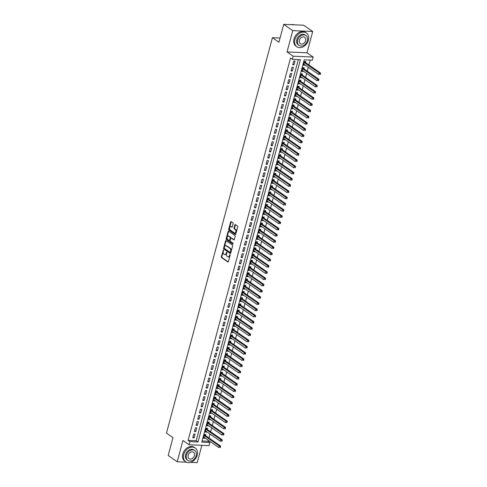 <?xml version="1.0" encoding="UTF-8"?>
<svg xmlns="http://www.w3.org/2000/svg" width="487" height="487" viewBox="0 0 487 487"><rect width="100%" height="100%" fill="white"/><g stroke="black" fill="none" stroke-linecap="round" stroke-linejoin="round"><path stroke-width="0.73" d="M223.417 249.965L221.317 256.698A0.657 0.39 -87.5 0 0 221.506 257.556L227.892 261.994A0.657 0.39 -87.5 0 0 228.409 261.629L230.15 255.145L229.919 254.512L229.426 255.638A2.106 1.248 -87.5 0 1 228.196 256.953A2.106 1.248 -87.5 0 1 227.77 256.801L227.234 256.436A2.106 1.248 -87.5 0 1 226.625 253.69L226.717 252.254L226.126 253.35A2.106 1.248 -87.5 0 1 224.903 254.664A2.106 1.248 -87.5 0 1 224.47 254.512L223.935 254.141A2.106 1.248 -87.5 0 1 223.326 251.402L223.417 249.965M233.115 223.746A0.657 0.39 -87.5 0 0 232.92 222.888L231.13 221.646A0.657 0.39 -87.5 0 0 230.613 222.011L228.683 229.207A0.657 0.39 -87.5 0 0 228.872 230.065L235.258 234.503A0.657 0.39 -87.5 0 0 235.775 234.137L237.705 226.936A0.657 0.39 -87.5 0 0 237.516 226.084L235.349 224.58A0.657 0.39 -87.5 0 0 234.831 224.939L234.01 228.026A0.657 0.39 -87.5 0 0 234.198 228.878L235.27 229.627A1.759 1.041 -87.5 0 1 235.848 231.617A1.759 1.041 -87.5 0 1 234.758 233.017A1.759 1.041 -87.5 0 1 234.399 232.889L230.193 229.967A1.759 1.041 -87.5 0 1 229.62 227.977A1.759 1.041 -87.5 0 1 230.71 226.577A1.759 1.041 -87.5 0 1 231.069 226.705L231.769 227.192A0.657 0.39 -87.5 0 0 232.287 226.826L233.115 223.746M292.346 59.298L293.18 56.188L313.165 57.07L312.331 60.175L304.229 59.822L201.782 442.159L209.885 442.519L209.051 445.623L189.066 444.747L189.9 441.636L198.002 441.995L300.449 59.651L292.346 59.298L290.538 58.044L188.092 440.382L189.9 441.636M189.066 444.747L182.923 440.479L177.219 461.773L168.185 455.491L172.976 437.618L166.469 433.101L272.416 37.706L278.923 42.223L283.708 24.35L292.742 30.626L287.038 51.92L293.18 56.188M226.047 240.621A0.657 0.39 -87.5 0 0 225.53 240.986L223.6 248.187A0.657 0.39 -87.5 0 0 223.789 249.046L230.174 253.477A0.657 0.39 -87.5 0 0 230.692 253.118L232.622 245.917A0.657 0.39 -87.5 0 0 232.427 245.058L226.047 240.621M226.138 238.697L228.068 231.495A0.657 0.39 -87.5 0 1 228.586 231.136L234.971 235.568A0.657 0.39 -87.5 0 1 235.16 236.426L234.338 239.507A0.657 0.39 -87.5 0 1 233.821 239.872L231.228 238.076A0.657 0.39 -87.5 0 0 230.71 238.435L230.162 240.481A0.657 0.39 -87.5 0 0 230.357 241.339L233.048 243.208L232.823 244.066L226.333 239.555A0.657 0.39 -87.5 0 1 226.138 238.697L226.68 238.721L228.61 231.52L228.068 231.495M283.708 24.35L303.699 25.227L312.727 31.509L292.742 30.626M177.219 461.773L186.381 462.175M190.587 462.358L197.205 462.65L201.849 445.307M304.953 64.929L304.862 65.276L303.711 64.473M305.568 62.634L305.86 61.545L304.509 61.484L303.511 65.215L304.862 65.276M303.291 71.145L303.194 71.492L302.043 70.694M303.906 68.85L304.198 67.76L302.847 67.705L301.849 71.431L303.194 71.492M301.623 77.36L301.532 77.707L300.382 76.909M302.238 75.065L302.53 73.981L301.179 73.921L300.181 77.652L301.532 77.707M299.955 83.581L299.864 83.928L298.714 83.125M300.57 81.286L300.863 80.197L299.511 80.136L298.513 83.867L299.864 83.928M298.294 89.797L298.196 90.144L297.046 89.346M298.908 87.502L299.201 86.412L297.849 86.357L296.851 90.083L298.196 90.144M296.626 96.012L296.534 96.359L295.384 95.562M297.24 93.717L297.533 92.633L296.181 92.573L295.183 96.304L296.534 96.359M294.958 102.233L294.866 102.58L293.716 101.777M295.572 99.938L295.865 98.849L294.519 98.788L293.515 102.52L294.866 102.58M293.296 108.449L293.204 108.796L292.048 107.992M293.911 106.154L294.203 105.064L292.851 105.003L291.853 108.735L293.204 108.796M291.628 114.664L291.536 115.011L290.386 114.214M292.243 112.369L292.535 111.28L291.183 111.225L290.185 114.95L291.536 115.011M289.96 120.879L289.868 121.226L288.718 120.429M290.581 118.585L290.867 117.501L289.522 117.44L288.517 121.172L289.868 121.226M288.298 127.101L288.207 127.448L287.05 126.644M288.913 124.806L289.205 123.716L287.854 123.655L286.855 127.387L288.207 127.448M286.63 133.316L286.539 133.663L285.388 132.86M287.245 131.021L287.537 129.932L286.186 129.871L285.187 133.602L286.539 133.663M284.968 139.532L284.871 139.879L283.72 139.081M285.583 137.237L285.869 136.147L284.524 136.092L283.519 139.818L284.871 139.879M283.3 145.747L283.209 146.094L282.052 145.296M283.915 143.452L284.207 142.368L282.856 142.307L281.857 146.039L283.209 146.094M281.632 151.968L281.541 152.315L280.39 151.512M282.247 149.673L282.539 148.584L281.188 148.523L280.189 152.254L281.541 152.315M279.97 158.184L279.873 158.531L278.722 157.727M280.585 155.889L280.877 154.799L279.526 154.738L278.527 158.47L279.873 158.531M278.302 164.399L278.211 164.746L277.054 163.949M278.917 162.104L279.209 161.014L277.858 160.96L276.86 164.685L278.211 164.746M276.634 170.614L276.543 170.961L275.392 170.164M277.249 168.319L277.541 167.236L276.19 167.175L275.192 170.907L276.543 170.961M274.972 176.836L274.875 177.183L273.724 176.379M275.587 174.541L275.879 173.451L274.528 173.39L273.53 177.122L274.875 177.183M273.304 183.051L273.213 183.398L272.063 182.595M273.919 180.756L274.211 179.666L272.86 179.606L271.862 183.337L273.213 183.398M271.636 189.266L271.545 189.613L270.395 188.816M272.251 186.971L272.543 185.882L271.192 185.827L270.194 189.553L271.545 189.613M269.975 195.482L269.877 195.829L268.727 195.031M270.589 193.187L270.882 192.103L269.53 192.042L268.532 195.774L269.877 195.829M268.307 201.703L268.215 202.05L267.065 201.247M268.921 199.408L269.214 198.319L267.862 198.258L266.864 201.989L268.215 202.05M266.639 207.919L266.547 208.266L265.397 207.462M267.253 205.624L267.546 204.534L266.2 204.473L265.196 208.205L266.547 208.266M264.977 214.134L264.885 214.481L263.729 213.683M265.592 211.839L265.884 210.749L264.532 210.694L263.534 214.42L264.885 214.481M263.309 220.349L263.217 220.696L262.067 219.899M263.924 218.054L264.216 216.971L262.864 216.91L261.866 220.641L263.217 220.696M261.647 226.571L261.549 226.918L260.399 226.114M262.262 224.276L262.548 223.186L261.202 223.125L260.198 226.857L261.549 226.918M259.979 232.786L259.888 233.133L258.731 232.336M260.594 230.491L260.886 229.401L259.534 229.347L258.536 233.072L259.888 233.133M258.311 239.001L258.22 239.348L257.069 238.551M258.926 236.706L259.218 235.623L257.867 235.562L256.868 239.294L258.22 239.348M256.649 245.223L256.552 245.57L255.401 244.766M257.264 242.928L257.55 241.838L256.205 241.777L255.2 245.509L256.552 245.57M254.981 251.438L254.89 251.785L253.733 250.982M255.596 249.143L255.888 248.053L254.537 247.993L253.538 251.724L254.89 251.785M253.313 257.653L253.222 258L252.071 257.203M253.928 255.358L254.22 254.269L252.869 254.214L251.87 257.94L253.222 258M251.651 263.869L251.554 264.216L250.403 263.418M252.266 261.574L252.558 260.49L251.207 260.429L250.208 264.161L251.554 264.216M249.983 270.09L249.892 270.437L248.735 269.634M250.598 267.795L250.89 266.706L249.539 266.645L248.54 270.376L249.892 270.437M248.315 276.306L248.224 276.653L247.073 275.849M248.93 274.011L249.222 272.921L247.871 272.86L246.872 276.592L248.224 276.653M246.653 282.521L246.556 282.868L245.405 282.07M247.268 280.226L247.56 279.136L246.209 279.081L245.211 282.807L246.556 282.868M244.985 288.736L244.894 289.083L243.743 288.286M245.6 286.441L245.892 285.358L244.541 285.297L243.543 289.028L244.894 289.083M243.317 294.958L243.226 295.305L242.076 294.501M243.932 292.663L244.224 291.573L242.873 291.512L241.875 295.244L243.226 295.305M241.655 301.173L241.558 301.52L240.408 300.716M242.27 298.878L242.563 297.788L241.211 297.727L240.213 301.459L241.558 301.52M239.988 307.388L239.896 307.735L238.746 306.938M240.602 305.093L240.895 304.004L239.543 303.949L238.545 307.674L239.896 307.735M238.32 313.604L238.228 313.951L237.078 313.153M238.934 311.309L239.227 310.225L237.881 310.164L236.877 313.896L238.228 313.951M236.658 319.825L236.566 320.172L235.41 319.369M237.272 317.53L237.565 316.44L236.213 316.38L235.215 320.111L236.566 320.172M234.99 326.04L234.898 326.387L233.748 325.584M235.605 323.745L235.897 322.656L234.545 322.595L233.547 326.327L234.898 326.387M233.328 332.256L233.23 332.603L232.08 331.805M233.943 329.961L234.229 328.871L232.883 328.816L231.879 332.542L233.23 332.603M231.66 338.471L231.569 338.818L230.412 338.021M232.275 336.176L232.567 335.093L231.215 335.032L230.217 338.763L231.569 338.818M229.992 344.693L229.901 345.039L228.75 344.236M230.607 342.398L230.899 341.308L229.547 341.247L228.549 344.979L229.901 345.039M228.33 350.908L228.233 351.255L227.082 350.451M228.945 348.613L229.237 347.523L227.886 347.462L226.881 351.194L228.233 351.255M226.662 357.123L226.571 357.47L225.414 356.673M227.277 354.828L227.569 353.739L226.218 353.684L225.219 357.409L226.571 357.47M224.994 363.339L224.903 363.686L223.752 362.888M225.609 361.044L225.901 359.96L224.55 359.899L223.551 363.631L224.903 363.686M223.332 369.56L223.235 369.907L222.084 369.103M223.947 367.265L224.239 366.175L222.888 366.114L221.889 369.846L223.235 369.907M221.664 375.775L221.573 376.122L220.422 375.325M222.279 373.48L222.571 372.391L221.22 372.33L220.221 376.061L221.573 376.122M219.996 381.991L219.905 382.338L218.754 381.54M220.611 379.696L220.903 378.612L219.552 378.551L218.553 382.283L219.905 382.338M218.334 388.212L218.237 388.559L217.086 387.755M218.949 385.911L219.241 384.827L217.89 384.767L216.892 388.498L218.237 388.559M216.666 394.427L216.575 394.774L215.424 393.971M217.281 392.132L217.573 391.043L216.222 390.982L215.224 394.714L216.575 394.774M214.998 400.643L214.907 400.99L213.756 400.192M215.613 398.348L215.905 397.258L214.56 397.203L213.556 400.929L214.907 400.99M213.336 406.858L213.245 407.205L212.088 406.408M213.951 404.563L214.243 403.479L212.892 403.419L211.894 407.15L213.245 407.205M211.668 413.079L211.577 413.426L210.427 412.623M212.283 410.784L212.576 409.695L211.224 409.634L210.226 413.366L211.577 413.426M210 419.295L209.909 419.642L208.759 418.838M210.621 417L210.908 415.91L209.562 415.849L208.558 419.581L209.909 419.642M208.339 425.51L208.247 425.857L207.091 425.06M208.953 423.215L209.246 422.126L207.894 422.071L206.896 425.796L208.247 425.857M206.671 431.726L206.579 432.072L205.429 431.275M207.285 429.431L207.578 428.347L206.226 428.286L205.228 432.018L206.579 432.072M193.759 434.027L192.761 437.758L194.112 437.819L195.11 434.087L193.759 434.027M195.427 427.811L194.423 431.543L195.774 431.598L196.772 427.872L195.427 427.811M197.089 421.596L196.091 425.321L197.442 425.382L198.44 421.651L197.089 421.596M198.757 415.374L197.759 419.106L199.11 419.167L200.108 415.435L198.757 415.374M200.425 409.159L199.42 412.891L200.772 412.946L201.77 409.22L200.425 409.159M202.087 402.944L201.088 406.669L202.44 406.73L203.438 402.999L202.087 402.944M203.755 396.722L202.756 400.454L204.102 400.515L205.106 396.783L203.755 396.722M205.417 390.507L204.418 394.239L205.77 394.3L206.768 390.568L205.417 390.507M207.085 384.292L206.086 388.023L207.438 388.078L208.436 384.353L207.085 384.292M208.753 378.076L207.754 381.802L209.1 381.863L210.104 378.131L208.753 378.076M210.414 371.855L209.416 375.587L210.768 375.647L211.766 371.916L210.414 371.855M212.082 365.64L211.084 369.371L212.435 369.432L213.434 365.7L212.082 365.64M213.75 359.424L212.746 363.156L214.097 363.211L215.102 359.485L213.75 359.424M215.412 353.209L214.414 356.934L215.765 356.995L216.764 353.264L215.412 353.209M217.08 346.988L216.082 350.719L217.433 350.78L218.432 347.048L217.08 346.988M218.748 340.772L217.744 344.504L219.095 344.565L220.094 340.833L218.748 340.772M220.41 334.557L219.412 338.288L220.763 338.343L221.762 334.618L220.41 334.557M222.078 328.341L221.08 332.067L222.431 332.128L223.43 328.396L222.078 328.341M223.746 322.12L222.742 325.852L224.093 325.913L225.091 322.181L223.746 322.12M225.408 315.905L224.41 319.636L225.761 319.697L226.759 315.966L225.408 315.905M227.076 309.689L226.078 313.421L227.423 313.476L228.427 309.75L227.076 309.689M228.738 303.474L227.739 307.2L229.091 307.26L230.089 303.529L228.738 303.474M230.406 297.253L229.407 300.984L230.759 301.045L231.757 297.313L230.406 297.253M232.074 291.037L231.075 294.769L232.421 294.83L233.425 291.098L232.074 291.037M233.736 284.822L232.737 288.554L234.089 288.608L235.087 284.883L233.736 284.822M235.404 278.607L234.405 282.332L235.757 282.393L236.755 278.661L235.404 278.607M237.072 272.385L236.073 276.117L237.419 276.178L238.423 272.446L237.072 272.385M238.733 266.17L237.735 269.901L239.087 269.962L240.085 266.231L238.733 266.17M240.401 259.955L239.403 263.68L240.755 263.741L241.753 260.009L240.401 259.955M242.069 253.733L241.065 257.465L242.416 257.526L243.415 253.794L242.069 253.733M243.731 247.518L242.733 251.249L244.084 251.31L245.083 247.579L243.731 247.518M245.399 241.302L244.401 245.034L245.752 245.089L246.751 241.363L245.399 241.302M247.067 235.087L246.063 238.813L247.414 238.873L248.413 235.142L247.067 235.087M248.729 228.866L247.731 232.597L249.082 232.658L250.081 228.927L248.729 228.866M250.397 222.65L249.399 226.382L250.75 226.443L251.749 222.711L250.397 222.65M252.065 216.435L251.061 220.167L252.412 220.221L253.41 216.496L252.065 216.435M253.727 210.22L252.729 213.945L254.08 214.006L255.078 210.274L253.727 210.22M255.395 203.998L254.397 207.73L255.742 207.791L256.746 204.059L255.395 203.998M257.057 197.783L256.059 201.515L257.41 201.575L258.408 197.844L257.057 197.783M258.725 191.568L257.726 195.299L259.078 195.354L260.076 191.628L258.725 191.568M260.393 185.352L259.394 189.078L260.74 189.139L261.744 185.407L260.393 185.352M262.055 179.131L261.056 182.862L262.408 182.923L263.406 179.192L262.055 179.131M263.723 172.915L262.724 176.647L264.076 176.708L265.074 172.976L263.723 172.915M265.391 166.7L264.392 170.432L265.738 170.487L266.742 166.761L265.391 166.7M267.053 160.485L266.054 164.21L267.406 164.271L268.404 160.54L267.053 160.485M268.721 154.263L267.722 157.995L269.074 158.056L270.072 154.324L268.721 154.263M270.388 148.048L269.384 151.78L270.735 151.841L271.734 148.109L270.388 148.048M272.05 141.833L271.052 145.564L272.403 145.619L273.402 141.894L272.05 141.833M273.718 135.617L272.72 139.343L274.071 139.404L275.07 135.672L273.718 135.617M275.386 129.396L274.382 133.128L275.733 133.188L276.732 129.457L275.386 129.396M277.048 123.181L276.05 126.912L277.401 126.973L278.4 123.241L277.048 123.181M278.716 116.965L277.718 120.691L279.069 120.752L280.068 117.02L278.716 116.965M280.384 110.744L279.38 114.475L280.731 114.536L281.73 110.805L280.384 110.744M282.046 104.528L281.048 108.26L282.399 108.321L283.397 104.589L282.046 104.528M283.714 98.313L282.716 102.045L284.061 102.1L285.065 98.374L283.714 98.313M285.376 92.098L284.378 95.823L285.729 95.884L286.727 92.153L285.376 92.098M287.044 85.876L286.046 89.608L287.397 89.669L288.395 85.937L287.044 85.876M288.712 79.661L287.714 83.393L289.059 83.454L290.063 79.722L288.712 79.661M290.374 73.446L289.375 77.177L290.727 77.232L291.725 73.507L290.374 73.446M292.042 67.23L291.043 70.956L292.395 71.017L293.393 67.285L292.042 67.23M188.092 440.382L196.194 440.741L298.33 59.56M294.057 64.801L295.061 61.07L293.71 61.009L292.705 64.741L294.057 64.801L292.906 63.998M202.093 440.997L208.077 441.259L208.345 440.266M208.96 437.971L210.013 434.051M210.627 431.756L211.681 427.829M212.295 425.535L213.343 421.614M213.957 419.319L215.011 415.399M215.625 413.104L216.678 409.183M217.293 406.889L218.34 402.962M218.955 400.667L220.008 396.747M220.623 394.452L221.67 390.531M222.285 388.236L223.338 384.316M223.953 382.021L225.006 378.095M225.621 375.8L226.668 371.879M227.283 369.584L228.336 365.664M228.951 363.369L230.004 359.449M230.619 357.148L231.666 353.227M232.281 350.932L233.334 347.012M233.949 344.717L235.002 340.797M235.617 338.502L236.664 334.575M237.279 332.28L238.332 328.36M238.947 326.065L240 322.144M240.615 319.849L241.662 315.929M242.276 313.634L243.33 309.708M243.944 307.413L244.998 303.492M245.612 301.197L246.659 297.277M247.274 294.982L248.327 291.062M248.942 288.767L249.989 284.84M250.604 282.545L251.657 278.625M252.272 276.33L253.325 272.41M253.94 270.115L254.987 266.194M255.602 263.899L256.655 259.973M257.27 257.678L258.323 253.757M258.938 251.462L259.985 247.542M260.6 245.247L261.653 241.327M262.268 239.032L263.321 235.105M263.936 232.81L264.983 228.89M265.598 226.595L266.651 222.675M267.266 220.38L268.319 216.459M268.934 214.158L269.981 210.238M270.595 207.943L271.649 204.023M272.263 201.728L273.31 197.807M273.931 195.512L274.978 191.586M275.593 189.291L276.646 185.37M277.261 183.075L278.308 179.155M278.923 176.86L279.976 172.94M280.591 170.645L281.644 166.718M282.259 164.423L283.306 160.503M283.921 158.208L284.974 154.288M285.589 151.993L286.642 148.072M287.257 145.777L288.304 141.851M288.919 139.556L289.972 135.636M290.587 133.341L291.64 129.42M292.255 127.125L293.302 123.205M293.917 120.91L294.97 116.983M295.585 114.689L296.638 110.768M297.253 108.473L298.3 104.553M298.915 102.258L299.968 98.337M300.582 96.042L301.63 92.116M302.244 89.821L303.298 85.901M303.912 83.606L304.965 79.685M305.58 77.39L306.627 73.47M307.242 71.169L308.295 67.249M308.91 64.954L310.219 60.084M205.624 435.652L205.91 434.562L204.564 434.501L203.56 438.233L204.911 438.294L205.009 437.947M280.043 38.041L272.416 37.706M287.038 51.92L307.023 52.797L312.727 31.509M307.023 52.797L313.165 57.07M208.077 441.259L209.885 442.519M196.194 440.741L198.002 441.995M204.911 438.294L203.761 437.49M194.112 437.819L192.955 437.016M195.774 431.598L194.623 430.8M197.442 425.382L196.291 424.585M199.11 419.167L197.953 418.363M200.772 412.946L199.621 412.148M202.44 406.73L201.289 405.933M204.102 400.515L202.951 399.711M205.77 394.3L204.619 393.496M207.438 388.078L206.287 387.281M209.1 381.863L207.949 381.065M210.768 375.647L209.617 374.844M212.435 369.432L211.279 368.629M214.097 363.211L212.947 362.413M215.765 356.995L214.615 356.198M217.433 350.78L216.277 349.976M219.095 344.565L217.945 343.761M220.763 338.343L219.613 337.546M222.431 332.128L221.275 331.33M224.093 325.913L222.943 325.109M225.761 319.697L224.61 318.894M227.423 313.476L226.272 312.678M229.091 307.26L227.94 306.463M230.759 301.045L229.608 300.242M232.421 294.83L231.27 294.026M234.089 288.608L232.938 287.811M235.757 282.393L234.606 281.596M237.419 276.178L236.268 275.374M239.087 269.962L237.936 269.159M240.755 263.741L239.598 262.943M242.416 257.526L241.266 256.728M244.084 251.31L242.934 250.507M245.752 245.089L244.596 244.291M247.414 238.873L246.264 238.076M249.082 232.658L247.932 231.855M250.75 226.443L249.594 225.639M252.412 220.221L251.262 219.424M254.08 214.006L252.93 213.209M255.742 207.791L254.591 206.987M257.41 201.575L256.259 200.772M259.078 195.354L257.927 194.557M260.74 189.139L259.589 188.341M262.408 182.923L261.257 182.12M264.076 176.708L262.919 175.904M265.738 170.487L264.587 169.689M267.406 164.271L266.255 163.474M269.074 158.056L267.917 157.252M270.735 151.841L269.585 151.037M272.403 145.619L271.253 144.822M274.071 139.404L272.915 138.606M275.733 133.188L274.583 132.385M277.401 126.973L276.251 126.17M279.069 120.752L277.913 119.954M280.731 114.536L279.581 113.739M282.399 108.321L281.249 107.517M284.061 102.1L282.91 101.302M285.729 95.884L284.578 95.087M287.397 89.669L286.246 88.865M289.059 83.454L287.908 82.65M290.727 77.232L289.576 76.435M292.395 71.017L291.238 70.219M224.903 254.664L225.438 254.689A2.106 1.248 -87.5 0 0 226.668 253.374L226.126 253.35M226.875 252.607L226.668 253.374M228.196 256.953L228.738 256.978A2.106 1.248 -87.5 0 0 229.967 255.663L229.426 255.638M230.168 254.902L229.967 255.663M223.576 250.318L221.859 256.722A0.657 0.39 -87.5 0 0 222.048 257.58L228.275 261.909M226.199 240.73A0.657 0.39 -87.5 0 0 226.065 241.01L224.136 248.212A0.657 0.39 -87.5 0 0 224.33 249.07L230.558 253.398M224.276 247.859L224.41 248.461L230.01 252.357L230.613 251.213A2.106 1.248 -87.5 0 0 229.998 248.473L226.169 245.813A2.106 1.248 -87.5 0 0 225.737 245.661A2.106 1.248 -87.5 0 0 224.513 246.976L224.276 247.859M230.205 252.363L230.917 252.126L230.375 252.102M225.737 245.661L226.278 245.685A2.106 1.248 -87.5 0 1 226.711 245.838L230.54 248.498A2.106 1.248 -87.5 0 1 231.155 251.237L230.917 252.126M234.204 239.787L231.769 238.094A0.657 0.39 -87.5 0 0 231.495 238.082M233.139 243.932L226.333 239.555M228.543 236.207A1.759 1.041 -87.5 0 0 228.184 236.079A1.759 1.041 -87.5 0 0 227.094 237.479A1.759 1.041 -87.5 0 0 227.666 239.47L229.152 240.499A0.657 0.39 -87.5 0 0 229.669 240.134L230.217 238.094A0.657 0.39 -87.5 0 0 230.022 237.236L228.543 236.207L229.085 236.232A1.759 1.041 -87.5 0 0 228.726 236.104L228.184 236.079M229.687 240.523A0.657 0.39 -87.5 0 0 230.205 240.158L229.669 240.134M229.085 236.232L230.564 237.26A0.657 0.39 -87.5 0 1 230.753 238.113L230.205 240.158M226.68 238.721A0.657 0.39 -87.5 0 0 226.869 239.58M230.71 226.577L231.246 226.601A1.759 1.041 -87.5 0 1 231.611 226.729L232.153 227.106M234.758 233.017L235.294 233.042A1.759 1.041 -87.5 0 0 236.384 231.642A1.759 1.041 -87.5 0 0 235.811 229.651L235.27 229.627M235.507 224.684A0.657 0.39 -87.5 0 0 235.373 224.964L234.545 228.044A0.657 0.39 -87.5 0 0 234.74 228.902L235.811 229.651M231.288 221.755A0.657 0.39 -87.5 0 0 231.155 222.029L229.225 229.231A0.657 0.39 -87.5 0 0 229.414 230.089L235.641 234.417M203.852 437.143L218.815 447.541L219.229 445.982L220.581 446.043L205.331 435.451A0.67 0.396 92.5 0 1 205.21 435.311L204.741 434.507M219.978 446.798L219.814 447.419L220.355 447.443L220.52 446.816L204.272 435.591M220.355 447.443L219.814 447.419M220.581 446.043L220.52 446.816M183.709 454.584A8.389 6.331 124.8 0 0 185.675 461.767A8.389 6.331 124.8 0 0 197.217 455.181A8.389 6.331 124.8 0 0 195.244 447.997A8.389 6.331 124.8 0 0 183.709 454.584M195.244 447.997L194.343 447.364A8.389 6.331 124.8 0 0 182.808 453.957A8.389 6.331 124.8 0 0 184.774 461.14L185.675 461.767M187.848 460.416L187.014 459.838A6.039 4.56 -55.2 0 1 185.602 454.669A6.039 4.56 -55.2 0 1 193.905 449.921L194.739 450.499A6.039 4.56 124.8 0 0 186.43 455.248A6.039 4.56 124.8 0 0 187.848 460.416A6.039 4.56 124.8 0 0 196.151 455.674A6.039 4.56 124.8 0 0 194.739 450.499M194.429 455.595A3.89 2.94 124.8 0 0 193.516 452.265A3.89 2.94 124.8 0 0 188.159 455.321A3.89 2.94 124.8 0 0 189.072 458.657A3.89 2.94 124.8 0 0 194.429 455.595M294.903 39.605A8.389 6.331 124.8 0 0 296.869 46.789A8.389 6.331 124.8 0 0 308.405 40.202A8.389 6.331 124.8 0 0 306.439 33.013A8.389 6.331 124.8 0 0 294.903 39.605M306.439 33.013L305.538 32.386A8.389 6.331 124.8 0 0 294.002 38.978A8.389 6.331 124.8 0 0 295.968 46.162L296.869 46.789M299.042 45.437L298.208 44.859A6.039 4.56 -55.2 0 1 296.796 39.691A6.039 4.56 -55.2 0 1 305.099 34.942L305.933 35.521A6.039 4.56 124.8 0 0 297.624 40.263A6.039 4.56 124.8 0 0 299.042 45.437A6.039 4.56 124.8 0 0 307.346 40.695A6.039 4.56 124.8 0 0 305.933 35.521M305.617 40.616A3.89 2.94 124.8 0 0 304.704 37.286A3.89 2.94 124.8 0 0 299.353 40.342A3.89 2.94 124.8 0 0 300.266 43.678A3.89 2.94 124.8 0 0 305.617 40.616M294.294 24.819A8.389 6.331 124.8 0 0 291.244 24.679M205.52 430.928L220.477 441.319L220.897 439.767L222.249 439.828L206.999 429.23A0.67 0.396 92.5 0 1 206.878 429.096L206.403 428.292M221.646 440.577L221.482 441.198L222.017 441.222L222.188 440.601L205.934 429.376M222.017 441.222L221.482 441.198M222.249 439.828L222.188 440.601M207.188 424.713L222.145 435.104L222.559 433.552L223.91 433.613L208.661 423.014A0.67 0.396 92.5 0 1 208.539 422.874L208.071 422.077M223.314 434.361L223.143 434.982L223.685 435.007L223.85 434.386L207.602 423.154M223.685 435.007L223.143 434.982M223.91 433.613L223.85 434.386M208.85 418.491L223.813 428.889L224.227 427.336L225.578 427.391L210.329 416.799A0.67 0.396 92.5 0 1 210.207 416.659L209.739 415.861M224.976 428.146L224.811 428.767L225.353 428.791L225.518 428.17L209.27 416.939M225.353 428.791L224.811 428.767M225.578 427.391L225.518 428.17M210.518 412.276L225.475 422.673L225.895 421.115L227.246 421.176L211.997 410.584A0.67 0.396 92.5 0 1 211.869 410.444L211.401 409.64M226.644 421.925L226.479 422.552L227.015 422.57L227.185 421.949L210.932 410.724M227.015 422.57L226.479 422.552M227.246 421.176L227.185 421.949M212.186 406.061L227.143 416.452L227.557 414.9L228.908 414.961L213.659 404.362A0.67 0.396 92.5 0 1 213.537 404.228L213.069 403.425M228.312 415.709L228.141 416.33L228.683 416.355L228.847 415.734L212.6 404.508M228.683 416.355L228.141 416.33M228.908 414.961L228.847 415.734M213.848 399.845L228.811 410.237L229.225 408.684L230.576 408.745L215.327 398.147A0.67 0.396 92.5 0 1 215.205 398.007L214.737 397.209M229.974 409.494L229.809 410.115L230.351 410.139L230.515 409.518L214.268 398.287M230.351 410.139L229.809 410.115M230.576 408.745L230.515 409.518M215.516 393.624L230.473 404.021L230.893 402.469L232.244 402.524L216.995 391.932A0.67 0.396 92.5 0 1 216.867 391.792L216.398 390.994M231.642 403.279L231.477 403.9L232.013 403.924L232.183 403.303L215.93 392.072M232.013 403.924L231.477 403.9M232.244 402.524L232.183 403.303M217.178 387.409L232.141 397.806L232.555 396.248L233.906 396.308L218.657 385.716A0.67 0.396 92.5 0 1 218.535 385.576L218.066 384.773M233.31 397.057L233.139 397.684L233.681 397.702L233.845 397.082L217.598 385.856M233.681 397.702L233.139 397.684M233.906 396.308L233.845 397.082M218.846 381.193L233.809 391.585L234.223 390.032L235.574 390.093L220.325 379.495A0.67 0.396 92.5 0 1 220.203 379.355L219.734 378.557M234.971 390.842L234.807 391.463L235.349 391.487L235.513 390.866L219.266 379.635M235.349 391.487L234.807 391.463M235.574 390.093L235.513 390.866M220.514 374.978L235.471 385.369L235.891 383.817L237.236 383.878L221.993 373.279A0.67 0.396 92.5 0 1 221.865 373.139L221.396 372.342M236.639 384.627L236.469 385.247L237.011 385.272L237.181 384.651L220.928 373.419M237.011 385.272L236.469 385.247M237.236 383.878L237.181 384.651M222.175 368.756L237.139 379.154L237.553 377.595L238.904 377.656L223.655 367.064A0.67 0.396 92.5 0 1 223.533 366.924L223.064 366.127M238.301 378.411L238.137 379.032L238.679 379.056L238.843 378.436L222.596 367.204M238.679 379.056L238.137 379.032M238.904 377.656L238.843 378.436M223.843 362.541L238.807 372.939L239.22 371.38L240.572 371.441L225.323 360.843A0.67 0.396 92.5 0 1 225.201 360.709L224.726 359.905M239.969 372.19L239.805 372.817L240.341 372.835L240.511 372.214L224.257 360.989M240.341 372.835L239.805 372.817M240.572 371.441L240.511 372.214M225.511 356.326L240.468 366.717L240.888 365.165L242.234 365.226L226.985 354.627A0.67 0.396 92.5 0 1 226.863 354.487L226.394 353.69M241.637 365.974L241.467 366.595L242.009 366.62L242.173 365.999L225.925 354.767M242.009 366.62L241.467 366.595M242.234 365.226L242.173 365.999M227.173 350.104L242.136 360.502L242.55 358.949L243.902 359.004L228.653 348.412A0.67 0.396 92.5 0 1 228.531 348.272L228.062 347.474M243.299 359.759L243.135 360.38L243.677 360.404L243.841 359.783L227.593 348.552M243.677 360.404L243.135 360.38M243.902 359.004L243.841 359.783M228.841 343.889L243.798 354.286L244.218 352.728L245.57 352.789L230.321 342.197A0.67 0.396 92.5 0 1 230.199 342.057L229.724 341.253M244.967 353.544L244.803 354.165L245.338 354.189L245.509 353.568L229.255 342.337M245.338 354.189L244.803 354.165M245.57 352.789L245.509 353.568M230.509 337.674L245.466 348.071L245.88 346.513L247.232 346.574L231.982 335.975A0.67 0.396 92.5 0 1 231.861 335.841L231.392 335.038M246.635 347.322L246.465 347.943L247.006 347.968L247.171 347.347L230.923 336.121M247.006 347.968L246.465 347.943M247.232 346.574L247.171 347.347M232.171 331.458L247.134 341.85L247.548 340.297L248.9 340.358L233.65 329.76A0.67 0.396 92.5 0 1 233.529 329.62L233.06 328.822M248.297 341.107L248.133 341.728L248.674 341.752L248.839 341.131L232.591 329.9M248.674 341.752L248.133 341.728M248.9 340.358L248.839 341.131M233.839 325.237L248.796 335.634L249.216 334.082L250.568 334.137L235.318 323.545A0.67 0.396 92.5 0 1 235.197 323.405L234.722 322.607M249.965 334.892L249.801 335.513L250.336 335.537L250.507 334.916L234.253 323.685M250.336 335.537L249.801 335.513M250.568 334.137L250.507 334.916M235.507 319.022L250.464 329.419L250.878 327.861L252.229 327.921L236.98 317.329A0.67 0.396 92.5 0 1 236.859 317.189L236.39 316.386M251.633 328.676L251.462 329.297L252.004 329.322L252.169 328.695L235.921 317.469M252.004 329.322L251.462 329.297M252.229 327.921L252.169 328.695M237.169 312.806L252.132 323.198L252.546 321.645L253.897 321.706L238.648 311.108A0.67 0.396 92.5 0 1 238.527 310.974L238.058 310.17M253.295 322.455L253.13 323.076L253.672 323.1L253.837 322.479L237.589 311.254M253.672 323.1L253.13 323.076M253.897 321.706L253.837 322.479M238.837 306.591L253.794 316.982L254.214 315.43L255.565 315.491L240.316 304.892A0.67 0.396 92.5 0 1 240.188 304.752L239.72 303.955M254.963 316.24L254.798 316.86L255.334 316.885L255.505 316.264L239.251 305.032M255.334 316.885L254.798 316.86M255.565 315.491L255.505 316.264M240.505 300.369L255.462 310.767L255.876 309.215L257.227 309.269L241.978 298.677A0.67 0.396 92.5 0 1 241.856 298.537L241.388 297.74M256.631 310.024L256.46 310.645L257.002 310.669L257.166 310.049L240.919 298.817M257.002 310.669L256.46 310.645M257.227 309.269L257.166 310.049M242.167 294.154L257.13 304.552L257.544 302.993L258.895 303.054L243.646 292.462A0.67 0.396 92.5 0 1 243.524 292.322L243.056 291.518M258.293 303.809L258.128 304.43L258.67 304.454L258.834 303.827L242.587 292.602M258.67 304.454L258.128 304.43M258.895 303.054L258.834 303.827M243.835 287.939L258.792 298.33L259.212 296.778L260.563 296.839L245.314 286.24A0.67 0.396 92.5 0 1 245.186 286.106L244.718 285.303M259.961 297.587L259.79 298.208L260.332 298.233L260.502 297.612L244.249 286.386M260.332 298.233L259.79 298.208M260.563 296.839L260.502 297.612M245.497 281.723L260.46 292.115L260.874 290.562L262.225 290.623L246.976 280.025A0.67 0.396 92.5 0 1 246.854 279.885L246.385 279.088M261.629 291.372L261.458 291.993L262 292.017L262.164 291.396L245.917 280.165M262 292.017L261.458 291.993M262.225 290.623L262.164 291.396M247.165 275.502L262.128 285.899L262.542 284.347L263.893 284.402L248.644 273.81A0.67 0.396 92.5 0 1 248.522 273.67L248.053 272.872M263.29 285.157L263.126 285.778L263.668 285.802L263.832 285.181L247.585 273.95M263.668 285.802L263.126 285.778M263.893 284.402L263.832 285.181M248.833 269.287L263.79 279.684L264.21 278.126L265.555 278.187L250.312 267.594A0.67 0.396 92.5 0 1 250.184 267.454L249.715 266.651M264.958 278.935L264.788 279.562L265.33 279.581L265.5 278.96L249.247 267.734M265.33 279.581L264.788 279.562M265.555 278.187L265.5 278.96M250.495 263.071L265.458 273.463L265.872 271.91L267.223 271.971L251.974 261.373A0.67 0.396 92.5 0 1 251.852 261.239L251.383 260.435M266.62 272.72L266.456 273.341L266.998 273.365L267.162 272.744L250.915 261.519M266.998 273.365L266.456 273.341M267.223 271.971L267.162 272.744M252.163 256.856L267.12 267.247L267.54 265.695L268.891 265.756L253.642 255.158A0.67 0.396 92.5 0 1 253.52 255.018L253.045 254.22M268.288 266.505L268.124 267.126L268.66 267.15L268.83 266.529L252.576 255.298M268.66 267.15L268.124 267.126M268.891 265.756L268.83 266.529M253.83 250.635L268.787 261.032L269.208 259.48L270.553 259.534L255.304 248.942A0.67 0.396 92.5 0 1 255.182 248.802L254.713 248.005M269.956 260.289L269.786 260.91L270.328 260.935L270.492 260.314L254.244 249.082M270.328 260.935L269.786 260.91M270.553 259.534L270.492 260.314M255.492 244.419L270.455 254.817L270.869 253.258L272.221 253.319L256.972 242.727A0.67 0.396 92.5 0 1 256.85 242.587L256.381 241.783M271.618 254.068L271.454 254.695L271.996 254.713L272.16 254.092L255.912 242.867M271.996 254.713L271.454 254.695M272.221 253.319L272.16 254.092M257.16 238.204L272.117 248.595L272.537 247.043L273.889 247.104L258.64 236.505A0.67 0.396 92.5 0 1 258.518 236.365L258.043 235.568M273.286 247.853L273.122 248.473L273.657 248.498L273.828 247.877L257.574 236.645M273.657 248.498L273.122 248.473M273.889 247.104L273.828 247.877M258.828 231.989L273.785 242.38L274.199 240.828L275.551 240.888L260.302 230.29A0.67 0.396 92.5 0 1 260.18 230.15L259.711 229.353M274.954 241.637L274.784 242.258L275.325 242.282L275.49 241.662L259.242 230.43M275.325 242.282L274.784 242.258M275.551 240.888L275.49 241.662M260.49 225.767L275.453 236.165L275.867 234.612L277.219 234.667L261.969 224.075A0.67 0.396 92.5 0 1 261.848 223.935L261.379 223.137M276.616 235.422L276.452 236.043L276.993 236.067L277.158 235.446L260.91 224.215M276.993 236.067L276.452 236.043M277.219 234.667L277.158 235.446M262.158 219.552L277.115 229.949L277.535 228.391L278.887 228.452L263.637 217.853A0.67 0.396 92.5 0 1 263.516 217.719L263.041 216.916M278.284 229.2L278.12 229.827L278.655 229.846L278.826 229.225L262.572 217.999M278.655 229.846L278.12 229.827M278.887 228.452L278.826 229.225M263.826 213.336L278.783 223.728L279.197 222.175L280.549 222.236L265.299 211.638A0.67 0.396 92.5 0 1 265.178 211.498L264.709 210.701M279.952 222.985L279.781 223.606L280.323 223.63L280.488 223.009L264.24 211.778M280.323 223.63L279.781 223.606M280.549 222.236L280.488 223.009M265.488 207.115L280.451 217.512L280.865 215.96L282.216 216.015L266.967 205.423A0.67 0.396 92.5 0 1 266.846 205.283L266.377 204.485M281.614 216.77L281.449 217.391L281.991 217.415L282.156 216.794L265.908 205.563M281.991 217.415L281.449 217.391M282.216 216.015L282.156 216.794M267.156 200.9L282.113 211.297L282.533 209.739L283.884 209.8L268.635 199.207A0.67 0.396 92.5 0 1 268.507 199.067L268.039 198.264M283.282 210.554L283.117 211.175L283.653 211.2L283.824 210.579L267.57 199.347M283.653 211.2L283.117 211.175M283.884 209.8L283.824 210.579M268.824 194.684L283.781 205.082L284.195 203.523L285.546 203.584L270.297 192.986A0.67 0.396 92.5 0 1 270.175 192.852L269.707 192.048M284.95 204.333L284.779 204.954L285.321 204.978L285.485 204.357L269.238 193.132M285.321 204.978L284.779 204.954M285.546 203.584L285.485 204.357M270.486 188.469L285.449 198.86L285.863 197.308L287.214 197.369L271.965 186.771A0.67 0.396 92.5 0 1 271.843 186.631L271.375 185.833M286.612 198.118L286.447 198.739L286.989 198.763L287.153 198.142L270.906 186.911M286.989 198.763L286.447 198.739M287.214 197.369L287.153 198.142M272.154 182.248L287.111 192.645L287.531 191.093L288.876 191.148L273.633 180.555A0.67 0.396 92.5 0 1 273.505 180.415L273.037 179.618M288.28 191.902L288.109 192.523L288.651 192.548L288.821 191.927L272.568 180.695M288.651 192.548L288.109 192.523M288.876 191.148L288.821 191.927M273.816 176.032L288.779 186.43L289.193 184.871L290.544 184.932L275.295 174.34A0.67 0.396 92.5 0 1 275.173 174.2L274.705 173.396M289.942 185.687L289.777 186.308L290.319 186.332L290.483 185.705L274.236 174.48M290.319 186.332L289.777 186.308M290.544 184.932L290.483 185.705M275.484 169.817L290.447 180.208L290.861 178.656L292.212 178.717L276.963 168.118A0.67 0.396 92.5 0 1 276.841 167.985L276.373 167.181M291.61 179.466L291.445 180.087L291.987 180.111L292.151 179.49L275.904 168.265M291.987 180.111L291.445 180.087M292.212 178.717L292.151 179.49M277.152 163.602L292.109 173.993L292.529 172.441L293.874 172.501L278.631 161.903A0.67 0.396 92.5 0 1 278.503 161.763L278.034 160.966M293.277 173.25L293.107 173.871L293.649 173.896L293.819 173.275L277.566 162.043M293.649 173.896L293.107 173.871M293.874 172.501L293.819 173.275M278.814 157.38L293.777 167.778L294.191 166.225L295.542 166.28L280.293 155.688A0.67 0.396 92.5 0 1 280.171 155.548L279.702 154.75M294.939 167.035L294.775 167.656L295.317 167.68L295.481 167.059L279.234 155.828M295.317 167.68L294.775 167.656M295.542 166.28L295.481 167.059M280.482 151.165L295.439 161.562L295.859 160.004L297.21 160.065L281.961 149.472A0.67 0.396 92.5 0 1 281.839 149.332L281.364 148.529M296.607 160.82L296.443 161.44L296.979 161.465L297.149 160.838L280.896 149.612M296.979 161.465L296.443 161.44M297.21 160.065L297.149 160.838M282.15 144.949L297.107 155.341L297.527 153.789L298.872 153.849L283.623 143.251A0.67 0.396 92.5 0 1 283.501 143.117L283.032 142.314M298.275 154.598L298.105 155.219L298.647 155.243L298.811 154.623L282.563 143.397M298.647 155.243L298.105 155.219M298.872 153.849L298.811 154.623M283.811 138.734L298.774 149.125L299.188 147.573L300.54 147.634L285.291 137.036A0.67 0.396 92.5 0 1 285.169 136.896L284.7 136.098M299.937 148.383L299.773 149.004L300.315 149.028L300.479 148.407L284.231 137.176M300.315 149.028L299.773 149.004M300.54 147.634L300.479 148.407M285.479 132.513L300.436 142.91L300.856 141.358L302.208 141.413L286.959 130.82A0.67 0.396 92.5 0 1 286.837 130.68L286.362 129.883M301.605 142.167L301.441 142.788L301.977 142.813L302.147 142.192L285.893 130.96M301.977 142.813L301.441 142.788M302.208 141.413L302.147 142.192M287.147 126.297L302.104 136.695L302.518 135.136L303.87 135.197L288.621 124.605A0.67 0.396 92.5 0 1 288.499 124.465L288.03 123.661M303.273 135.946L303.103 136.573L303.644 136.597L303.809 135.97L287.561 124.745M303.644 136.597L303.103 136.573M303.87 135.197L303.809 135.97M288.809 120.082L303.772 130.473L304.186 128.921L305.538 128.982L290.289 118.384A0.67 0.396 92.5 0 1 290.167 118.25L289.698 117.446M304.935 129.731L304.771 130.352L305.312 130.376L305.477 129.755L289.229 118.53M305.312 130.376L304.771 130.352M305.538 128.982L305.477 129.755M290.477 113.867L305.434 124.258L305.854 122.706L307.206 122.767L291.957 112.168A0.67 0.396 92.5 0 1 291.829 112.028L291.36 111.231M306.603 123.515L306.439 124.136L306.974 124.161L307.145 123.54L290.891 112.308M306.974 124.161L306.439 124.136M307.206 122.767L307.145 123.54M292.145 107.645L307.102 118.043L307.516 116.49L308.868 116.545L293.618 105.953A0.67 0.396 92.5 0 1 293.497 105.813L293.028 105.015M308.271 117.3L308.101 117.921L308.642 117.945L308.807 117.324L292.559 106.093M308.642 117.945L308.101 117.921M308.868 116.545L308.807 117.324M293.807 101.43L308.77 111.827L309.184 110.269L310.536 110.33L295.286 99.738A0.67 0.396 92.5 0 1 295.165 99.598L294.696 98.794M309.933 111.079L309.769 111.706L310.31 111.724L310.475 111.103L294.227 99.878M310.31 111.724L309.769 111.706M310.536 110.33L310.475 111.103M295.475 95.215L310.432 105.606L310.852 104.054L312.204 104.115L296.954 93.516A0.67 0.396 92.5 0 1 296.827 93.376L296.358 92.579M311.601 104.863L311.437 105.484L311.972 105.509L312.143 104.888L295.889 93.656M311.972 105.509L311.437 105.484M312.204 104.115L312.143 104.888M297.143 88.999L312.1 99.391L312.514 97.838L313.865 97.899L298.616 87.301A0.67 0.396 92.5 0 1 298.494 87.161L298.026 86.363M313.269 98.648L313.098 99.269L313.64 99.293L313.805 98.672L297.557 87.441M313.64 99.293L313.098 99.269M313.865 97.899L313.805 98.672M298.805 82.778L313.768 93.175L314.182 91.623L315.533 91.678L300.284 81.085A0.67 0.396 92.5 0 1 300.162 80.945L299.694 80.148M314.931 92.433L314.766 93.054L315.308 93.078L315.473 92.457L299.225 81.226M315.308 93.078L314.766 93.054M315.533 91.678L315.473 92.457M300.473 76.562L315.43 86.96L315.85 85.402L317.195 85.462L301.952 74.864A0.67 0.396 92.5 0 1 301.824 74.73L301.356 73.927M316.599 86.211L316.428 86.838L316.97 86.856L317.14 86.236L300.887 75.01M316.97 86.856L316.428 86.838M317.195 85.462L317.14 86.236M302.135 70.347L317.098 80.739L317.512 79.186L318.863 79.247L303.614 68.649A0.67 0.396 92.5 0 1 303.492 68.509L303.024 67.711M318.261 79.996L318.096 80.617L318.638 80.641L318.802 80.02L302.555 68.789M318.638 80.641L318.096 80.617M318.863 79.247L318.802 80.02M303.803 64.126L318.766 74.523L319.18 72.971L320.531 73.026L305.282 62.433A0.67 0.396 92.5 0 1 305.16 62.293L304.692 61.496M319.929 73.781L319.764 74.401L320.3 74.426L320.47 73.805L304.217 62.573M320.3 74.426L319.764 74.401M320.531 73.026L320.47 73.805M223.563 250.239L223.052 250.215M230.162 254.823L229.651 254.798M226.863 252.534L226.352 252.51M222.048 257.58L221.506 257.556M221.859 256.722L221.317 256.698M224.33 249.07L223.789 249.046M224.136 248.212L223.6 248.187M226.065 241.01L225.53 240.986M231.155 251.237L230.613 251.213M230.54 248.498L229.998 248.473M226.711 245.838L226.169 245.813M231.769 238.094L231.228 238.076M230.753 238.113L230.217 238.094M230.564 237.26L230.022 237.236M231.611 226.729L231.069 226.705M234.74 228.902L234.198 228.878M234.545 228.044L234.01 228.026M235.373 224.964L234.831 224.939M229.414 230.089L228.872 230.065M229.225 229.231L228.683 229.207M231.155 222.029L230.613 222.011M205.331 435.451L204.321 435.402M205.21 435.311L204.357 435.275M206.999 429.23L205.989 429.187M206.878 429.096L206.019 429.053M208.661 423.014L207.651 422.972M208.539 422.874L207.687 422.838M210.329 416.799L209.319 416.75M210.207 416.659L209.355 416.622M211.997 410.584L210.987 410.535M211.869 410.444L211.017 410.407M213.659 404.362L212.649 404.32M213.537 404.228L212.685 404.186M215.327 398.147L214.317 398.104M215.205 398.007L214.353 397.97M216.995 391.932L215.978 391.883M216.867 391.792L216.015 391.755M218.657 385.716L217.646 385.667M218.535 385.576L217.683 385.54M220.325 379.495L219.314 379.452M220.203 379.355L219.351 379.318M221.993 373.279L220.976 373.237M221.865 373.139L221.013 373.103M223.655 367.064L222.644 367.015M223.533 366.924L222.681 366.888M225.323 360.843L224.312 360.8M225.201 360.709L224.343 360.672M226.985 354.627L225.974 354.585M226.863 354.487L226.011 354.451M228.653 348.412L227.642 348.369M228.531 348.272L227.679 348.235M230.321 342.197L229.31 342.148M230.199 342.057L229.34 342.02M231.982 335.975L230.972 335.933M231.861 335.841L231.008 335.799M233.65 329.76L232.64 329.717M233.529 329.62L232.676 329.583M235.318 323.545L234.308 323.502M235.197 323.405L234.338 323.368M236.98 317.329L235.97 317.281M236.859 317.189L236.006 317.153M238.648 311.108L237.638 311.065M238.527 310.974L237.674 310.931M240.316 304.892L239.3 304.85M240.188 304.752L239.336 304.716M241.978 298.677L240.968 298.634M241.856 298.537L241.004 298.501M243.646 292.462L242.636 292.413M243.524 292.322L242.672 292.285M245.314 286.24L244.297 286.198M245.186 286.106L244.334 286.064M246.976 280.025L245.965 279.982M246.854 279.885L246.002 279.848M248.644 273.81L247.633 273.761M248.522 273.67L247.67 273.633M250.312 267.594L249.295 267.546M250.184 267.454L249.332 267.418M251.974 261.373L250.963 261.33M251.852 261.239L251 261.196M253.642 255.158L252.631 255.115M253.52 255.018L252.662 254.981M255.304 248.942L254.293 248.894M255.182 248.802L254.33 248.766M256.972 242.727L255.961 242.678M256.85 242.587L255.998 242.55M258.64 236.505L257.629 236.463M258.518 236.365L257.66 236.329M260.302 230.29L259.291 230.248M260.18 230.15L259.327 230.114M261.969 224.075L260.959 224.026M261.848 223.935L260.995 223.898M263.637 217.853L262.627 217.811M263.516 217.719L262.657 217.683M265.299 211.638L264.289 211.595M265.178 211.498L264.325 211.461M266.967 205.423L265.957 205.38M266.846 205.283L265.993 205.246M268.635 199.207L267.619 199.159M268.507 199.067L267.655 199.031M270.297 192.986L269.287 192.943M270.175 192.852L269.323 192.809M271.965 186.771L270.955 186.728M271.843 186.631L270.991 186.594M273.633 180.555L272.617 180.513M273.505 180.415L272.653 180.379M275.295 174.34L274.284 174.291M275.173 174.2L274.321 174.163M276.963 168.118L275.952 168.076M276.841 167.985L275.983 167.942M278.631 161.903L277.614 161.861M278.503 161.763L277.651 161.727M280.293 155.688L279.282 155.645M280.171 155.548L279.319 155.511M281.961 149.472L280.95 149.424M281.839 149.332L280.981 149.296M283.623 143.251L282.612 143.208M283.501 143.117L282.649 143.075M285.291 137.036L284.28 136.993M285.169 136.896L284.317 136.859M286.959 130.82L285.948 130.778M286.837 130.68L285.979 130.644M288.621 124.605L287.61 124.556M288.499 124.465L287.647 124.428M290.289 118.384L289.278 118.341M290.167 118.25L289.315 118.207M291.957 112.168L290.946 112.126M291.829 112.028L290.976 111.992M293.618 105.953L292.608 105.904M293.497 105.813L292.644 105.776M295.286 99.738L294.276 99.689M295.165 99.598L294.312 99.561M296.954 93.516L295.938 93.474M296.827 93.376L295.974 93.34M298.616 87.301L297.606 87.258M298.494 87.161L297.642 87.124M300.284 81.085L299.274 81.037M300.162 80.945L299.31 80.909M301.952 74.864L300.936 74.821M301.824 74.73L300.972 74.694M303.614 68.649L302.604 68.606M303.492 68.509L302.64 68.472M305.282 62.433L304.272 62.391M305.16 62.293L304.302 62.257M230.643 252.412L230.108 252.388M231.635 238.052L231.094 238.027M229.821 240.572L229.286 240.548"/></g></svg>
